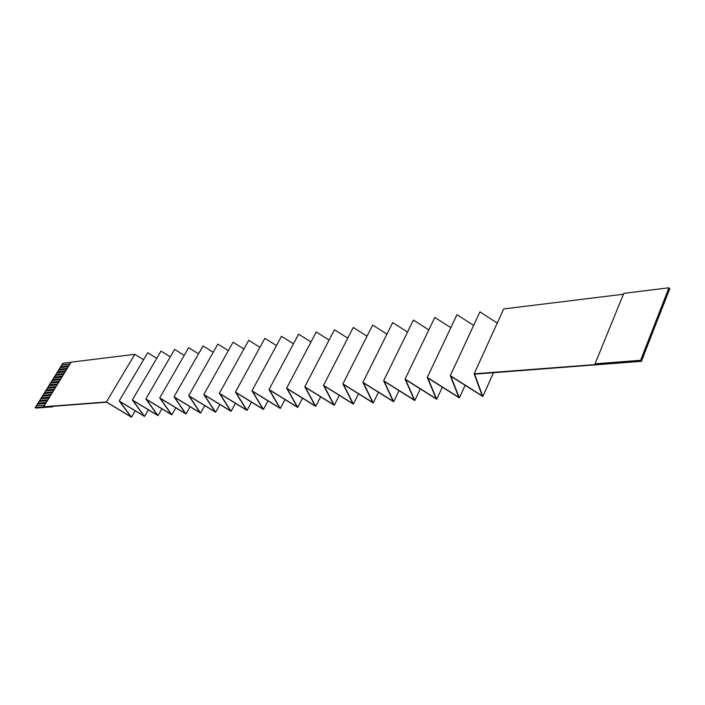 <?xml version="1.0" encoding="UTF-8"?>
<svg xmlns="http://www.w3.org/2000/svg" width="705" height="705" viewBox="0 0 705 705"><rect width="100%" height="100%" fill="white"/><g stroke="black" fill="none" stroke-linecap="round" stroke-linejoin="round"><path stroke-width="1.06" d="M644.282 354.104L642.572 358.475L644.282 354.104M645.983 349.742L644.15 353.936L645.983 349.742M647.683 345.397L645.851 349.574L647.683 345.397M649.367 341.07L647.542 345.23L649.367 341.07M651.05 336.752L649.235 340.903L651.05 336.752M652.733 332.452L650.918 336.585L652.733 332.452M654.399 328.169L652.592 332.284L654.399 328.169M656.064 323.903L654.266 328.001L656.064 323.903M657.73 319.647L655.932 323.736L657.73 319.647M659.378 315.408L657.589 319.48L659.378 315.408M661.026 311.187L659.245 315.241L661.026 311.187M662.674 306.975L660.893 311.02L662.674 306.975M664.304 302.78L662.541 306.807L664.304 302.78M665.943 298.594L664.172 302.612L665.943 298.594M667.564 294.434L669.75 288.83L667.564 294.434M641.462 361.33L642.572 358.475L641.462 361.33L618.32 363.093L641.462 361.33M669.75 288.83L641.233 361.057L640.616 360.308L595.029 363.815L595.654 364.538L641.233 361.057L669.53 288.548L668.939 287.79L640.616 360.308L641.233 361.057L474.139 373.835L595.654 364.538L595.029 363.815L623.802 293.368L668.939 287.79L669.75 288.83M623.458 294.214L503.678 308.949L474.139 373.835L482.273 395.919L450.283 375.668L458.796 397.312L427.283 377.422L436.131 398.66L405.075 379.123L414.249 399.955L383.643 380.762L393.099 401.215L362.925 382.348L372.645 402.432L342.903 383.881L352.861 403.604L323.524 385.362L333.712 404.74L304.78 386.798L315.17 405.842L286.627 388.182L297.193 406.908L269.028 389.53L279.77 407.939L251.985 390.834L262.877 408.944L235.444 392.103L246.477 409.922L219.396 393.328L230.561 410.865L203.824 394.518L215.104 411.782L188.702 395.681L200.088 412.672L174.012 396.8L185.485 413.544L159.727 397.893L171.289 414.381L145.847 398.959L157.479 415.201L132.337 399.991L144.04 416.003L119.198 400.995L130.954 416.778L106.402 401.973L35.25 407.508L106.622 402.22L131.465 417.21L119.718 401.436L144.551 416.435L132.866 400.44L157.999 415.65L146.376 399.409L171.809 414.831L160.264 398.351L186.005 413.994L174.549 397.267L200.608 413.139L189.24 396.148L215.633 412.249L204.371 395.003L231.099 411.341L219.942 393.822L247.014 410.407L235.99 392.597L263.414 409.438L252.531 391.345L280.317 408.442L269.583 390.041L297.739 407.419L287.182 388.711L315.717 406.353L305.336 387.327L334.267 405.26L324.089 385.899L353.416 404.132L343.467 384.428L373.201 402.969L363.498 382.903L393.654 401.762L384.207 381.334L414.804 400.519L405.648 379.704L436.695 399.233L427.856 378.012L459.36 397.893L450.865 376.267L482.837 396.51L474.615 374.17L618.32 363.093L474.615 374.17L482.837 396.51L493.482 372.733L482.837 396.51L450.865 376.267L459.36 397.893L465.115 385.291L459.36 397.893L427.856 378.012L436.695 399.233L442.317 387.142L436.695 399.233L405.648 379.704L414.804 400.519L420.303 388.922L414.804 400.519L384.207 381.334L393.654 401.762L399.03 390.623L393.654 401.762L363.498 382.903L373.201 402.969L378.453 392.262L373.201 402.969L343.467 384.428L353.416 404.132L358.545 393.831L353.416 404.132L324.089 385.899L334.267 405.26L339.272 395.346L334.267 405.26L305.336 387.327L315.717 406.353L320.608 396.8L315.717 406.353L287.182 388.711L297.739 407.419L302.524 398.202L297.739 407.419L269.583 390.041L280.317 408.442L284.987 399.55L280.317 408.442L252.531 391.345L263.414 409.438L267.988 400.854L263.414 409.438L235.99 392.597L247.014 410.407L251.482 402.106L247.014 410.407L219.942 393.822L231.099 411.341L235.461 403.322L231.099 411.341L204.371 395.003L215.633 412.249L219.898 404.494L215.633 412.249L189.24 396.148L200.608 413.139L204.785 405.631L200.608 413.139L174.549 397.267L186.005 413.994L190.086 406.732L186.005 413.994L160.264 398.351L171.809 414.831L175.801 407.798L171.809 414.831L146.376 399.409L157.999 415.65L161.903 408.829L157.999 415.65L132.866 400.44L144.551 416.435L148.376 409.825L144.551 416.435L119.718 401.436L131.465 417.21L135.21 410.795L131.465 417.21L106.622 402.22L35.426 407.649L35.964 408.08L52.743 406.811L52.205 406.371L52.743 406.811L53.051 406.309L52.743 406.811L35.964 408.08L35.25 407.508L43.56 406.873L71.117 362.167L134.805 354.333L143.608 359.709L134.805 354.333L106.402 401.973L130.954 416.778L119.198 400.995L144.04 416.003L132.337 399.991L157.479 415.201L145.847 398.959L171.289 414.381L159.727 397.893L185.485 413.544L174.012 396.8L200.088 412.672L188.702 395.681L215.104 411.782L203.824 394.518L230.561 410.865L219.396 393.328L246.477 409.922L235.444 392.103L262.877 408.944L251.985 390.834L279.77 407.939L269.028 389.53L297.193 406.908L286.627 388.182L315.17 405.842L304.78 386.798L333.712 404.74L323.524 385.362L352.861 403.604L342.903 383.881L372.645 402.432L362.925 382.348L393.099 401.215L383.643 380.762L414.249 399.955L405.075 379.123L436.131 398.66L427.283 377.422L458.796 397.312L450.283 375.668L482.273 395.919L474.139 373.835L503.678 308.949L623.458 294.214M62.798 363.286L71.055 362.264L62.798 363.286L61.758 364.943L70.015 363.947L61.758 364.943L62.798 363.286M147.724 352.738L156.783 358.29L147.724 352.738L119.198 400.995L147.724 352.738M160.996 351.108L170.319 356.827L160.996 351.108L132.337 399.991L160.996 351.108M174.62 349.433L184.234 355.338L174.62 349.433L145.847 398.959L174.62 349.433M188.632 347.706L198.528 353.813L188.632 347.706L159.727 397.893L188.632 347.706M203.022 345.935L213.236 352.244L203.022 345.935L174.012 396.8L203.022 345.935M217.827 344.119L228.358 350.632L217.827 344.119L188.702 395.681L217.827 344.119M233.055 342.242L243.93 348.984L233.055 342.242L203.824 394.518L233.055 342.242M248.724 340.312L259.951 347.292L248.724 340.312L219.396 393.328L248.724 340.312M264.86 338.329L276.457 345.565L264.86 338.329L235.444 392.103L264.86 338.329M281.471 336.285L293.474 343.776L281.471 336.285L251.985 390.834L281.471 336.285M298.603 334.179L311.011 341.951L298.603 334.179L269.028 389.53L298.603 334.179M316.254 332.011L329.094 340.074L316.254 332.011L286.627 388.182L316.254 332.011M334.461 329.764L347.768 338.144L334.461 329.764L304.78 386.798L334.461 329.764M353.249 327.455L367.041 336.162L353.249 327.455L323.524 385.362L353.249 327.455M372.654 325.067L386.948 334.126L372.654 325.067L342.903 383.881L372.654 325.067M392.685 322.608L407.525 332.037L392.685 322.608L362.925 382.348L392.685 322.608M413.403 320.061L428.807 329.878L413.403 320.061L383.643 380.762L413.403 320.061M434.818 317.426L450.839 327.666L434.818 317.426L405.075 379.123L434.818 317.426M456.972 314.694L473.637 325.393L456.972 314.694L427.283 377.422L456.972 314.694M479.92 311.874L497.263 323.049L479.92 311.874L450.283 375.668L479.92 311.874M68.887 365.754L60.648 366.741L60.163 367.508L68.411 366.529L60.163 367.508L60.648 366.741L68.887 365.754M67.283 368.345L59.044 369.305L58.568 370.072L66.808 369.12L58.568 370.072L59.044 369.305L67.283 368.345M65.68 370.936L57.449 371.879L56.964 372.645L65.195 371.711L56.964 372.645L57.449 371.879L65.68 370.936M64.067 373.535L55.836 374.452L55.36 375.227L63.582 374.311L55.36 375.227L55.836 374.452L64.067 373.535M62.454 376.135L54.232 377.034L53.747 377.81L61.969 376.919L53.747 377.81L54.232 377.034L62.454 376.135M60.833 378.752L52.619 379.616L52.135 380.4L60.348 379.528L52.135 380.4L52.619 379.616L60.833 378.752M59.22 381.361L51.007 382.216L50.522 382.991L58.727 382.145L50.522 382.991L51.007 382.216L59.22 381.361M57.59 383.987L49.385 384.807L48.901 385.591L57.105 384.771L48.901 385.591L49.385 384.807L57.59 383.987M55.959 386.613L47.764 387.415L47.279 388.199L55.475 387.398L47.279 388.199L47.764 387.415L55.959 386.613M54.329 389.239L46.142 390.024L45.658 390.808L53.844 390.032L45.658 390.808L46.142 390.024L54.329 389.239M52.699 391.883L44.512 392.632L44.027 393.425L52.205 392.676L44.027 393.425L44.512 392.632L52.699 391.883M51.06 394.527L42.882 395.258L42.388 396.043L50.566 395.32L42.388 396.043L42.882 395.258L51.06 394.527M49.42 397.171L41.242 397.884L40.758 398.669L48.927 397.964L40.758 398.669L41.242 397.884L49.42 397.171M47.773 399.823L39.612 400.51L39.119 401.304L47.279 400.625L39.119 401.304L39.612 400.51L47.773 399.823M46.125 402.485L37.964 403.145L37.471 403.939L45.631 403.286L37.471 403.939L37.964 403.145L46.125 402.485M44.477 405.146L36.325 405.789L35.25 407.508L36.325 405.789L44.477 405.146M134.805 354.333L71.117 362.167L43.454 406.794L106.402 401.973L134.805 354.333M36.51 405.772L37.471 403.939L45.561 403.392L37.594 404.036L36.51 405.772M38.149 403.128L39.119 401.304L47.209 400.731L39.233 401.401L38.149 403.128M39.797 400.493L40.758 398.669L48.856 398.078L40.872 398.766L39.797 400.493M41.436 397.867L42.388 396.043L50.496 395.426L42.511 396.139L41.436 397.867M43.067 395.241L44.027 393.425L52.135 392.782L44.142 393.513L43.067 395.241M44.697 392.614L45.658 390.808L53.774 390.147L45.772 390.905L44.697 392.614M46.327 390.006L47.279 388.199L55.404 387.512L47.394 388.288L46.327 390.006M47.958 387.398L48.901 385.591L57.034 384.886L49.015 385.688L47.958 387.398M49.579 384.789L50.522 382.991L58.656 382.269L50.637 383.088L49.579 384.789M51.192 382.189L52.135 380.4L60.278 379.651L52.249 380.488L51.192 382.189M52.813 379.598L53.747 377.81L61.899 377.034L53.862 377.906L52.813 379.598M54.417 377.016L55.36 375.227L63.512 374.434L55.475 375.324L54.417 377.016M56.03 374.425L56.964 372.645L65.124 371.835L57.079 372.742L56.03 374.425M57.634 371.852L58.568 370.072L66.728 369.235L58.682 370.169L57.634 371.852M59.238 369.279L60.163 367.508L68.332 366.653L60.278 367.605L59.238 369.279M60.833 366.715L61.758 364.943L69.936 364.062L61.873 365.04L60.833 366.715M668.939 287.79L623.802 293.368L595.029 363.815L640.616 360.308L668.939 287.79"/></g></svg>
